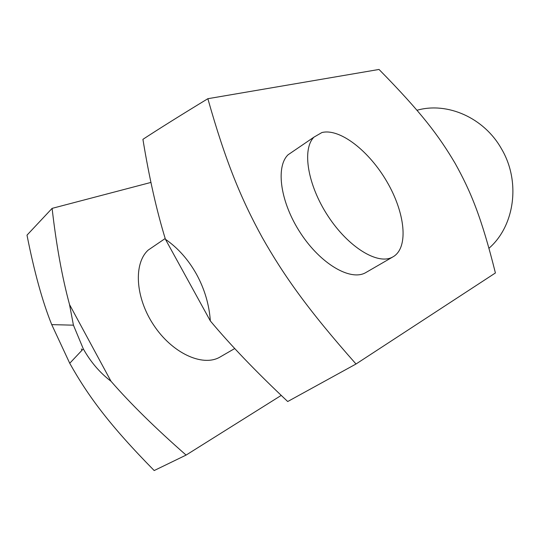 <?xml version="1.0" encoding="UTF-8"?>
<svg xmlns="http://www.w3.org/2000/svg" width="540" height="540" viewBox="0 0 540 540"><rect width="100%" height="100%" fill="white"/><g stroke="black" fill="none" stroke-linecap="round" stroke-linejoin="round"><path stroke-width="0.81" d="M207.86 98.705C225.679 161.838 241.252 199.199 262.197 237.411C283.75 275.481 308.043 309.865 356.015 364.001L287.705 401.531C256.446 372.114 230.654 345.249 210.344 320.949C209.21 304.695 204.62 289.17 196.574 274.361C188.366 259.673 177.984 247.975 165.429 239.274C156.634 210.661 149.135 177.35 142.918 139.333C159.212 128.669 180.859 115.121 207.86 98.705L379.026 69.451C421.558 112.725 438.865 135.817 455.173 163.431C470.725 191.417 481.464 217.094 495.41 272.97L356.015 364.001M69.532 304.56L73.433 325.175L83.309 348.881C90.632 361.962 99.866 372.755 110.99 381.247C130.471 403.637 155.507 428.247 186.091 455.078L154.19 470.549C109.863 425.493 88.115 396.144 69.734 363.265L51.732 324.628C42.552 301.928 34.31 272.099 27 235.15L52.103 208.373C56.329 245.201 62.141 277.263 69.532 304.56L110.99 381.247M392.695 257.013L365.296 272.869C350.156 281.084 320.639 263.885 300.611 233.213C280.442 202.655 275.393 167.036 288.036 154.805L293.8 150.876M321.908 132.543C339.937 128.027 369.252 151.092 387.018 181.879C404.966 212.571 408.861 246.861 393.626 256.473L392.357 257.188C377.69 265.127 348.327 247.259 327.989 216.041C307.517 184.923 301.826 149.074 313.997 137.113L321.908 132.543M234.671 348.57L219.429 357.386C202.142 366.863 172.179 353.052 153.819 325.31C135.284 297.689 133.387 263.507 148.196 250.088L154.791 245.599M416.948 110.268L417.467 110.133C447.606 101.797 484.049 117.842 501.404 148.696C520.925 181.386 514.775 225.956 488.957 248.272M81.331 348.941L81.911 350.352M52.103 208.373L151.004 182.412M281.286 395.368L186.091 455.078M165.429 239.274L210.344 320.949M73.433 325.175L51.732 324.628M148.196 250.088L165.186 238.518M288.036 154.805L313.997 137.113M83.309 348.881L69.734 363.265"/></g></svg>
